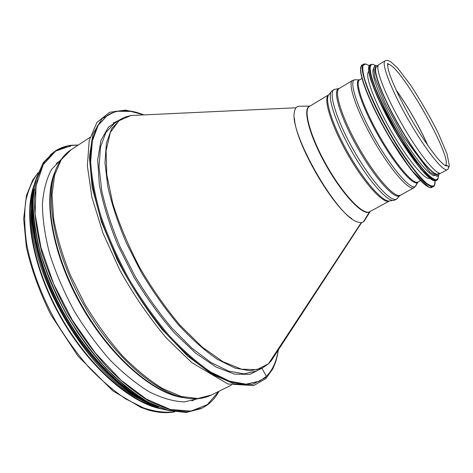 <?xml version="1.0" encoding="UTF-8"?>
<svg xmlns="http://www.w3.org/2000/svg" width="473" height="473" viewBox="0 0 473 473"><rect width="100%" height="100%" fill="white"/><g stroke="black" fill="none" stroke-linecap="round" stroke-linejoin="round"><path stroke-width="0.71" d="M274.807 355.335L271.153 360.917L268.593 363.631L361.271 222.594L268.445 363.826L256.904 369.65L241.49 369.2L222.901 361.674L202.06 346.928L180.219 325.424C165.603 308.065 152.07 288.725 139.624 267.405C128.266 245.593 119.297 224.202 112.722 203.224L106.762 174.525L106.1 150.544L110.38 132.428L118.936 120.739L130.92 115.507L137.578 115.193M278.225 350.103C276.528 361.431 272.566 370.182 266.346 376.354L261.965 368.26L266.346 376.354L259.464 381.185L246.167 384.171L229.783 381.273L210.857 372.103C197.211 362.88 183.217 350.605 168.867 335.28C154.665 318.435 141.415 299.781 129.105 279.312C117.724 258.323 108.376 237.434 101.074 216.646C95.156 196.502 91.691 178.215 90.668 161.778L92.371 140.812L98.195 125.227L107.519 115.288C117.464 109.239 129.567 109.115 143.822 114.904M259.464 381.185L245.422 384.537L229.021 381.658L210.083 372.493C196.431 363.282 182.43 351.013 168.075 335.706C153.873 318.867 140.623 300.219 128.319 279.762C116.943 258.778 107.602 237.895 100.306 217.113C94.405 196.975 90.946 178.682 89.941 162.245L91.661 141.273L97.503 125.682L107.519 115.288M265.785 378.631L265.986 377.342L265.785 378.631M265.749 376.91L265.986 377.342L265.749 376.91M163.043 409.198C132.316 404.433 89.775 368.319 61.147 318.152C32.46 268.014 22.941 213.033 34.434 184.139M155.777 406.863C126.055 398.556 87.795 363.855 61.549 317.915C35.298 271.987 24.821 221.411 32.755 191.583M198.24 398.633L184.553 401.896C174.046 401.589 162.464 398.337 149.799 392.152C136.727 384.236 123.524 373.569 110.191 360.166C97.113 345.379 85.081 328.906 74.09 310.755C64.026 292.066 55.944 273.335 49.848 254.563C45.065 236.269 42.582 219.484 42.393 204.2C43.492 190.152 46.579 178.522 51.646 169.31L61.401 159.176M335.493 89.208L334.494 89.397C327.736 91.242 336.072 119.362 353.585 150.112C371.021 180.911 391.325 203.189 396.746 198.962L397.669 198.016M400.247 195.16L399.579 195.733L400.247 195.16M356.471 79.795L354.797 79.748C348.607 80.794 357.186 107.667 374.255 137.738C391.254 167.838 410.576 190.193 415.264 186.468L414.141 187.633L415.264 186.468L417.428 182.554L415.264 186.468L416.429 184.718M417.972 181.981L417.428 182.554L417.972 181.981M359.628 79.848L359.563 79.878C354.62 82.154 363.483 108.081 379.577 136.183C395.617 164.32 413.455 185.114 417.925 182.01L418.002 181.969M445.205 165.568C448.162 165.225 449.108 166.425 448.032 169.157L447.541 169.547L448.032 169.157C449.108 166.425 448.162 165.231 445.205 165.568C455.067 160.767 396.729 58.664 387.582 64.724L387.984 63.169C387.251 64.63 387.819 68.301 389.687 74.19C392.614 83.201 401.66 102.641 411.989 120.461C422.194 138.134 434.179 154.896 439.577 160.578C442.982 164.155 445.371 165.964 446.754 166.011C447.074 165.58 446.559 165.432 445.211 165.568M300.609 106.248L298.528 106.295C296.394 106.75 295.051 108.553 294.502 111.711C288.376 131.565 337.255 217.107 357.47 221.908C359.941 222.842 361.904 222.842 363.347 221.902L369.561 211.88L363.347 221.902L365.28 219.413M378.908 64.553C374.409 66.61 384.472 93.725 401.583 123.607C418.646 153.524 436.892 175.962 440.948 173.124L447.352 169.659C443.497 172.391 425.398 149.775 408.288 119.775C391.13 89.805 380.836 62.732 385.146 60.798L378.908 64.553M294.466 118.398C295.323 142.414 331.437 205.613 351.687 218.544M368.757 71.606C364.328 74.314 373.936 100.956 390.527 129.927C407.064 158.928 425.144 180.733 429.721 178.297M373.522 68.922C370.288 72.96 380.121 98.904 396.067 126.764C411.971 154.641 429.336 176.287 434.451 175.548M377.992 66.037L376.656 66.841C372.127 68.922 381.977 95.717 398.845 125.174C415.661 154.659 433.747 176.754 437.838 173.91L439.21 173.165M113.136 123.051L119.054 120.308M361.668 222.541L271.153 360.917L268.445 363.826L262.296 368.095L250.022 370.826L234.856 368.006L217.314 359.297C204.655 350.588 191.66 339.046 178.327 324.673C165.13 308.893 152.791 291.451 141.315 272.342L126.368 243.01C118.025 223.238 111.841 204.448 107.814 186.64L104.976 162.718L106.384 143.177L111.652 128.68L120.237 119.492L124.588 117.221L130.92 115.507L296.086 107.773M262.296 368.095L256.384 371.033L243.967 373.847L228.672 371.122L211.017 362.513L191.772 348.039L171.912 328.12C158.697 312.417 146.37 295.04 134.917 275.99L120.041 246.74C111.758 227.005 105.65 208.238 101.713 190.436L99.011 166.502L100.56 146.926L105.976 132.363L114.703 123.092L120.237 119.492M261.616 368.42L249.874 374.362L234.567 374.125L216.214 367.113L195.68 353.16L174.135 332.655C159.679 316.035 146.21 297.375 133.711 276.681L117.7 244.878C108.979 223.457 102.836 203.325 99.283 184.47L97.686 159.697L100.962 140.327L108.53 127.012L119.61 119.911M174.502 411.823C165.219 412.935 154.913 411.64 143.585 407.945L125.741 398.916C113.349 390.574 101.009 380.002 88.729 367.19C76.738 353.272 65.712 337.97 55.648 321.291C41.535 295.708 31.573 269.031 26.748 244.446C24.466 228.589 24.093 214.287 25.637 201.533C28.203 189.904 32.318 180.367 37.994 172.929M265.986 377.342L252.357 384.531L234.141 383.816L212.093 374.344L187.474 355.95L162.05 329.379C145.323 308.083 130.353 284.811 117.138 259.565L101.494 222.079L92.117 187.036L89.385 157.048L92.98 133.936L102.073 118.622L115.548 111.261L132.18 111.427M231.474 385.063L211.336 395.061L197.714 398.503L181.289 396.469L162.647 388.581C149.362 380.428 135.881 369.425 122.223 355.572C108.79 340.288 96.403 323.26 85.051 304.488L70.53 275.523C62.631 255.887 57.014 237.109 53.686 219.194L51.995 194.941L54.667 174.88L61.248 159.697L71.133 149.704L89.971 137.43M211.336 395.061C205.111 398.13 198.01 399.301 190.028 398.568C159.88 396.451 114.637 358.883 83.969 305.109C53.213 251.388 43.812 193.333 57.286 166.283C60.71 159.034 65.327 153.512 71.133 149.704M182.235 397.279C152.643 392.525 110.765 356.252 82.166 306.137C53.508 256.059 43.522 201.563 54.448 173.656M184.683 397.805C154.949 394.949 111.267 358.309 81.669 306.421C51.989 254.58 42.6 198.347 55.235 171.273M218.792 391.36L207.34 404.64L191.045 411.09L170.416 409.512L146.482 399.159L120.786 380.002L95.309 352.97L72.233 319.973L53.597 283.735L40.938 247.385L35.091 213.92L36.078 185.783L43.274 164.592L55.625 151.124L71.843 145.406L78.104 145.164M218.94 391.283C214.89 398.857 209.297 404.456 202.172 408.069L187.568 411.817L170.044 409.866L150.213 401.796C136.106 393.382 121.827 381.953 107.383 367.521C93.199 351.569 80.15 333.761 68.236 314.096C57.345 293.851 48.624 273.565 42.079 253.25C36.983 233.473 34.387 215.375 34.298 198.95L37.414 177.771L44.628 161.677L55.27 150.999C60.154 147.842 65.564 145.944 71.506 145.3M218.999 391.254C214.937 398.828 209.326 404.433 202.172 408.069L186.261 412.462L168.713 410.529L148.865 402.482C134.746 394.08 120.455 382.675 106.005 368.26C91.821 352.32 78.778 334.529 66.87 314.876C55.985 294.644 47.276 274.37 40.749 254.06C35.664 234.289 33.092 216.191 33.021 199.766L36.167 178.575L43.41 162.476L55.27 150.999C60.189 147.818 65.641 145.909 71.618 145.264L78.299 145.034M149.888 403.026L137.714 395.747L125.25 386.435L112.71 375.19L100.347 362.176L88.41 347.614L77.14 331.762L66.776 314.929L57.535 297.458L49.6 279.703L43.114 262.024L38.183 244.766L34.86 228.258L33.163 212.785L33.075 198.607M50.008 155.221C55.832 150.189 62.584 147.257 70.27 146.417M149.598 402.972C121.526 389.651 88.782 356.612 65.392 315.722C42.038 274.813 30.195 229.831 32.974 198.885M158.461 407.129C128.544 396.853 91.064 361.597 64.984 315.958C38.904 270.314 27.552 220.128 33.89 189.135M166.614 410.002C135.449 403.812 93.051 366.877 64.227 316.39C35.363 265.927 25.069 210.645 35.552 180.651M147.611 403.25C119.675 389.746 87.298 356.932 64.133 316.443C41.009 275.925 29.172 231.374 31.726 200.457M427.935 145.672C419.084 125.984 408.418 107.33 395.954 89.704M427.793 145.465C418.989 125.942 408.412 107.43 396.061 89.935M309.845 106.147C302.188 107.986 309.153 135.42 326.021 165.213C342.801 195.053 363.394 216.409 369.561 211.88L370.052 211.508M309.46 106.384C302.856 109.736 310.477 137.276 327.056 166.2C343.552 195.166 363.412 215.712 369.655 211.727L389.468 201.001C383.816 204.673 364.387 183.613 347.732 154.381C331.005 125.191 322.722 97.763 328.759 94.76L309.46 106.384M331.13 91.857L329.102 94.393C323.91 98.479 332.389 125.457 348.654 153.855C364.86 182.288 383.804 203.284 389.953 200.883L393.169 200.428M339.212 88.469L334.494 89.397L331.792 91.029C326.547 95.103 335.327 122.732 352.048 151.916C368.704 181.141 388.049 202.728 394.222 200.28L396.291 199.387L400.182 195.207M400.264 195.154C394.943 198.654 375.757 177.31 359.013 147.937C342.21 118.599 333.554 91.23 339.271 88.427L338.703 88.599C332.235 90.39 340.525 117.812 357.623 147.83C374.64 177.883 394.364 199.748 399.579 195.733L414.041 187.686M339.271 88.427L352.556 80.428C347.241 82.982 356.364 110.268 373.274 139.789C390.119 169.34 408.997 191.051 413.899 187.769L415.619 186.191L418.061 181.928M359.705 79.801L359.244 79.878C353.437 80.907 361.827 106.697 378.205 135.538C394.512 164.415 412.976 185.995 417.428 182.554L420.314 180.609M388.221 63.92L387.653 63.896M362.661 65.262C355.666 65.83 366.658 98.006 387.168 133.522C407.614 169.086 429.094 193.303 432.387 186.362M431.944 187.355C432.156 187.71 431.092 187.657 428.751 187.196L410.854 169.529L388.227 135.349L374.202 109.109C365.954 91.673 361.396 78.932 360.527 70.891C360.94 66.504 361.455 64.57 362.076 65.091C356.553 67.651 367.355 98.366 386.683 132.121C405.952 165.917 426.93 190.814 431.944 187.355L433.995 186.143M364.163 63.938L363.577 64.18C358.108 66.711 368.97 97.408 388.315 131.192C407.596 165.012 428.532 189.951 433.493 186.522C434.622 186.06 435.166 184.174 435.113 180.875L434.433 185.345C432.931 186.652 430.335 185.972 426.634 183.293C418.428 176.299 405.426 159.046 392.584 137.72C379.843 116.163 369.206 93.755 364.701 79.304C362.945 72.777 362.401 68.136 363.075 65.38L365.629 64.003M371.287 65.144C363.838 63.542 372.706 91.372 391.526 124.961C410.268 158.573 431.465 184.435 435.816 180.396M375.373 65.44L372.57 64.216L369.951 64.955C364.925 67.267 375.379 96.25 393.648 128.148C411.853 160.075 431.512 183.796 436.065 180.639L436.928 180.172C437.844 179.823 438.335 178.339 438.394 175.72C438.169 182.513 433.179 180.485 423.412 169.653C415.661 160.323 407.182 148.014 397.976 132.742C388.924 117.156 381.616 102.753 376.053 89.533C369.543 73.226 368.52 64.08 372.647 64.293L375.361 65.445M370.791 64.446C365.795 66.746 376.283 95.723 394.553 127.627C412.763 159.567 432.405 183.311 436.928 180.172M377.365 65.67C370.081 63.997 380.316 93.565 399.549 126.799C418.717 160.075 438.099 181.851 439.411 173.224M174.762 411.823C166.803 413.372 158.012 412.781 148.374 410.05L141.031 407.472L112.899 390.911L78.045 356.181L50.735 314.563C39.519 291.752 31.407 269.362 26.405 247.391L23.65 218.904L26.5 195.361L32.82 179.894L38.124 172.71M143.981 114.892L125.753 110.073L109.588 112.29L96.906 122.442L89.22 140.44L87.357 165.763L91.916 197.336L103.008 233.195L120.059 270.633C134.007 295.418 149.438 317.868 166.348 337.988L191.695 362.572L227.874 383.975L253.699 385.596L265.891 378.53L272.897 368.774L275.688 361.88C275.96 361.289 277.61 355.164 278.313 349.973M191.884 400.868L196.591 398.745M56.252 163.516L60.473 160.542M200.895 408.696L186.173 412.486L168.571 410.546L148.699 402.493C134.574 394.098 120.29 382.692 105.846 368.29C91.673 352.367 78.636 334.582 66.734 314.947C55.861 294.732 47.164 274.476 40.643 254.178C35.564 234.425 32.992 216.327 32.927 199.902L36.078 178.693L43.345 162.541L54.088 151.78M167.164 410.162C135.869 404.309 93.122 367.296 64.097 316.461C35.032 265.649 24.85 210.03 35.694 180.101M139.405 398.91C85.518 371.796 27.304 269.953 31.301 209.728M385.146 60.798L387.387 60.402L390.473 61.543L397.421 67.757L410.517 84.945C421.283 101.606 430.525 117.641 438.235 133.043L447.109 154.08L449.35 165.71L448.032 169.157L447.352 169.659M309.986 106.064L298.528 106.295M370.199 211.431L364.186 221.187M361.981 78.536L359.563 79.878L354.797 79.748L352.556 80.428M362.076 65.091L363.577 64.18L365.54 63.908L369.271 65.652M369.437 65.416C367.899 66.912 368.378 71.837 370.862 80.197L377.903 98.118L398.213 136.484L420.887 169.228L433.049 180.42L435.402 180.846M378.081 65.717L374.953 65.641L373.688 67.805L374.9 77.72L384.981 102.883L403.191 136.236L429.992 172.273L436.685 176.198L437.507 176.157C438.116 176.394 438.79 175.424 439.529 173.248"/></g></svg>
